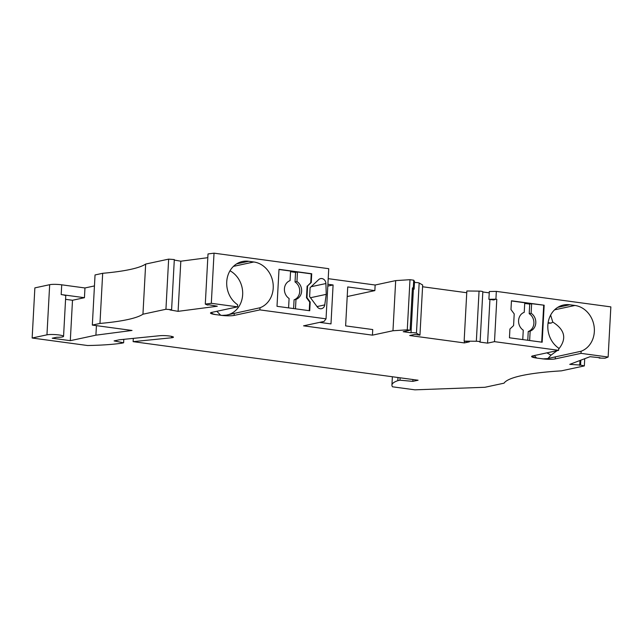<?xml version="1.0" encoding="UTF-8"?>
<svg xmlns="http://www.w3.org/2000/svg" width="643" height="643" viewBox="0 0 643 643"><rect width="100%" height="100%" fill="white"/><g stroke="black" fill="none" stroke-linecap="round" stroke-linejoin="round"><path stroke-width="0.96" d="M397.985 377.513L397.816 380.664A93.661 13.881 3.1 0 0 391.925 385.101A93.661 13.881 3.1 0 0 392.519 386.805L414.88 389.835L484.935 387.279L504.04 383.172A147.89 21.91 -176.9 0 1 561.347 370.858L584.334 365.915L584.728 358.698M413.296 287.992L414.108 289.189L414.534 281.401L413.714 280.203L413.296 287.992L412.42 287.871L410.13 330.221L403.201 331.708L411.03 332.769L413.401 289.093M495.914 299.18L493.687 299.959L488.897 299.316L495.914 299.18L496.34 291.383L610.85 306.888L608.133 357.034L605.039 358.207L599.123 358.063L599.147 357.645M410.13 330.221L407.276 329.835L409.993 279.697L413.714 280.203M414.108 289.189L412.364 288.948M480.112 341.883L482.829 291.745A2.958 0.442 3.1 0 0 479.059 291.118L466.85 290.99L464.133 341.136L476.342 341.256A2.958 0.442 3.1 0 1 480.112 341.883A2.958 0.442 3.1 0 1 479.742 342.076L487.571 343.137L489.934 299.453M397.816 380.664L399.97 380.206L400.107 377.795M412.927 379.531L412.83 381.363L399.97 380.206M412.83 381.363L418.079 380.23L133.117 341.65L133.302 338.379M123.81 339.335L123.625 342.783L114.092 340.911L119.349 339.785L159.769 335.71A7.885 1.165 3.1 0 1 169.254 336L169.889 336.088A6.904 1.021 3.1 0 1 173.433 337.181A6.904 1.021 3.1 0 1 171.504 337.784L133.117 341.65M92.327 325.085L95.043 274.947L102.679 273.299L99.962 323.445L92.327 325.085L132.032 330.462L95.911 335.172L70.304 340.669L52.228 338.226L56.664 337.27A8.873 1.318 -176.9 0 0 63.561 336.361A8.873 1.318 -176.9 0 0 56.954 334.73A8.873 1.318 -176.9 0 0 46.955 334.834L32.15 338.017L87.601 345.524A93.661 13.881 -176.9 0 0 121.463 343.249L123.625 342.783M488.897 299.316L489.315 291.52L496.34 291.383M32.15 338.017L34.867 287.879L49.672 284.696L46.955 334.834M63.561 336.361L65.755 295.957A8.873 1.318 -176.9 0 0 61.189 294.558L84.434 297.701L72.498 300.265L70.304 340.669M94.449 285.926L84.964 287.968L61.72 284.817A8.873 1.318 -176.9 0 0 49.672 284.696M84.964 287.968L84.434 297.701M95.911 335.172L96.426 325.639M65.57 299.333L72.498 300.265M464.455 341.176L464.367 342.92L409.695 335.517L414.711 334.44L419.951 335.148L422.668 285.01L419.172 283.008A2.958 0.442 -176.9 0 0 414.47 282.542M422.572 286.754L466.754 292.734M99.962 323.445A147.89 21.91 -176.9 0 0 142.947 314.21L145.664 264.064A147.89 21.91 -176.9 0 1 102.679 273.299M205.294 304.091L211.314 303.303L214.031 253.165L208.011 253.953L205.294 304.091L207.432 305.031L209.12 304.806L217.302 306.229L178.095 311.341L169.913 309.918L171.601 309.701L165.934 309.267L142.947 314.21M165.934 309.267L168.651 259.129L145.664 264.064M464.367 342.92L469.374 341.843L464.133 341.136M171.601 309.701L174.317 259.563L168.651 259.129M513.58 325.599L509.923 329.023L509.449 337.784L542.162 342.213L544.163 305.216L511.45 300.787L510.976 309.548L514.207 313.913L513.58 325.599M496.79 299.292L494.499 341.65L487.571 343.137M558.63 350.331L558.751 348.209A23.662 20.552 77.9 0 1 547.965 323.863A23.662 20.552 77.9 0 1 563.541 304.999A23.662 20.552 77.9 0 1 569.77 304.766L574.938 305.465A23.662 20.552 -102.1 0 1 594.132 326.58A23.662 20.552 -102.1 0 1 581.135 351.239L547.482 358.601L543.174 358.882L536.68 358.063A9.862 1.463 -176.9 0 1 531.608 356.503A9.862 1.463 -176.9 0 1 532.846 355.868L558.63 350.331L494.499 341.65M581.135 351.239L581.015 353.361L555.23 358.898A9.862 1.463 3.1 0 1 541.84 358.762M608.133 357.034L581.015 353.361M419.951 335.148L416.455 333.154A2.958 0.442 -176.9 0 0 413.947 332.704A2.958 0.442 -176.9 0 0 411.03 332.769M584.334 365.915L580.573 365.071L580.838 360.168M325.913 283.539L326.234 294.349L324.755 304.911A4.927 4.284 -102.1 0 1 321.532 308.688A4.927 4.284 -102.1 0 1 317.264 306.896L309.621 296.576L310.103 287.678L318.743 279.568A4.927 4.284 77.9 0 1 320.568 278.604A4.927 4.284 77.9 0 1 325.913 283.539L311.124 286.722M311.244 282.51L311.718 273.749L279.006 269.321L277.004 306.317L309.717 310.746L310.191 301.985L306.96 297.621L307.595 285.934L311.244 282.51L310.77 282.615L311.244 273.854L297.468 271.981L296.953 281.562A9.862 8.56 77.9 0 1 301.631 291.183A9.862 8.56 77.9 0 1 295.981 299.405L295.475 308.817M211.314 303.303L237.516 306.856L211.724 312.394A9.862 1.463 -176.9 0 0 210.494 313.028A9.862 1.463 -176.9 0 0 215.558 314.588L222.052 315.4L226.368 315.126L260.013 307.756A23.662 20.552 -102.1 0 0 273.01 283.105A23.662 20.552 -102.1 0 0 253.824 261.982L248.656 261.283L236.64 263.871M248.656 261.283A23.662 20.552 -102.1 0 0 242.419 261.516A23.662 20.552 -102.1 0 0 226.85 280.388A23.662 20.552 -102.1 0 0 237.629 304.726L237.516 306.856M216.844 311.292L220.726 315.287A9.862 1.463 3.1 0 0 234.108 315.424L259.901 309.886L260.013 307.756M259.901 309.886L326.033 318.84L328.742 268.694L214.031 253.165M482.813 291.978L489.243 292.854M328.203 278.66L375.15 285.018L374.845 290.612L347.726 286.947L345.621 325.888L372.739 329.562L372.434 335.156L303.56 325.832L324.096 321.42L326.033 318.84M319.659 322.376L330.984 323.903L333.09 284.962L327.906 284.262M372.434 335.156L392.969 330.743L395.686 280.605L375.15 285.018M374.845 290.612L347.204 296.552M409.993 279.697L395.686 280.605M407.276 329.835L392.969 330.743M307.595 285.934L310.77 282.615M309.251 310.682L309.717 302.081L306.486 297.725L307.113 286.039M309.717 302.081L310.191 301.985M306.486 297.725L306.96 297.621M288.586 307.884L289.093 298.473A9.862 8.56 77.9 0 1 284.415 288.852A9.862 8.56 77.9 0 1 290.065 280.629L290.58 271.049L278.998 269.481M293.602 308.56L294.076 299.815A9.862 8.56 77.9 0 0 299.718 291.592A9.862 8.56 77.9 0 0 295.041 281.972L295.555 272.399L290.548 271.716M295.555 272.399L297.468 271.981M311.718 273.749L311.244 273.854M294.076 299.815L295.981 299.405M295.041 281.972L296.953 281.562M522.751 339.584L523.265 330.18A9.862 8.56 77.9 0 1 518.58 320.56A9.862 8.56 77.9 0 1 524.23 312.329L524.752 302.757L511.442 300.956M527.766 340.268L528.241 331.523A9.862 8.56 77.9 0 0 533.891 323.3A9.862 8.56 77.9 0 0 529.205 313.671L529.728 304.099L524.712 303.424M529.728 304.099L531.632 303.689L531.118 313.262A9.862 8.56 77.9 0 1 535.796 322.89A9.862 8.56 77.9 0 1 530.154 331.113L529.639 340.517M544.163 305.216L531.632 303.689M541.695 342.148L543.689 305.321M528.241 331.523L530.154 331.113M529.205 313.671L531.118 313.262M333.09 284.962L327.801 286.095M326.234 294.349L310.473 297.733M211.049 312.586L212.937 313.897L215.558 314.588M229.993 270.775A23.662 20.552 -102.1 0 1 242.652 294.751A23.662 20.552 -102.1 0 1 227.534 314.917M548.125 322.698L551.107 323.107L548.045 323.22M551.107 323.107L552.803 322.103C564.98 329.795 566.949 338.781 558.703 349.045M557.095 350.66L551.011 355.145L546.896 352.854M551.011 355.145L547.908 358.529M534.253 355.571L536.68 358.063L534.052 357.371L532.163 356.061M550.617 315.134L552.803 322.103M599.123 358.063L599.991 357.733L590.033 356.696L569.746 364.364L580.573 365.071M579.97 360.498L579.705 365.401M207.81 257.682L180.812 261.203L174.293 260.069M180.812 261.203L178.095 311.341M479.059 291.118L476.342 341.256M171.577 336.377L171.504 337.784M61.72 284.817L61.189 294.558M419.172 283.008L416.455 333.154M324.755 304.911L317.023 306.574M253.824 261.982L233.457 266.363M234.108 315.424L234.221 313.302M569.77 304.766L557.754 307.346M574.938 305.465L554.571 309.838M555.343 356.777L555.23 358.898M391.925 385.101L392.375 376.75"/></g></svg>
